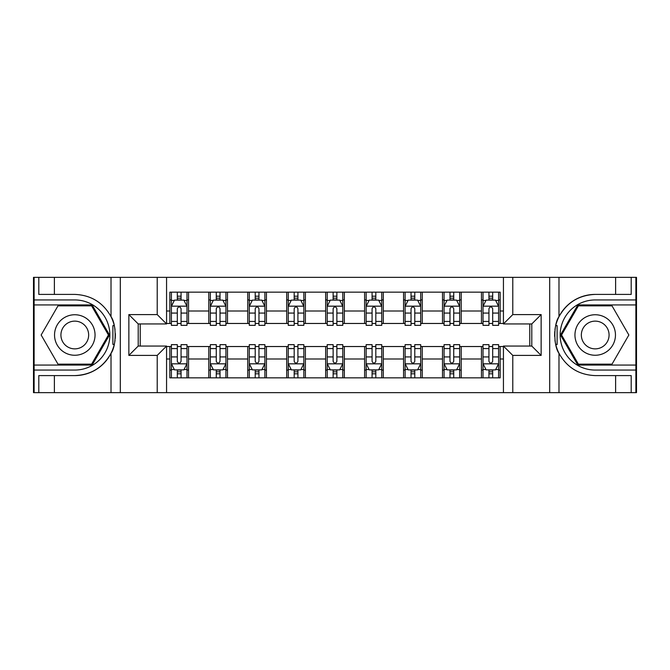<?xml version="1.0" encoding="UTF-8"?>
<svg xmlns="http://www.w3.org/2000/svg" width="670" height="670" viewBox="0 0 670 670"><rect width="100%" height="100%" fill="white"/><g stroke="black" fill="none" stroke-linecap="round" stroke-linejoin="round"><path stroke-width="1" d="M635.88 365.075L635.88 392.654L636.5 392.654L636.5 277.347L635.88 277.347L635.88 304.925L577.85 304.925L560.489 335L577.85 365.075L635.88 365.075L635.88 304.925M166.562 392.654L503.438 392.654L503.438 346.063L531.796 346.063L531.796 323.937L503.438 323.937L503.438 277.347L166.562 277.347L166.562 323.937L138.204 323.937L138.204 346.063L166.562 346.063L166.562 392.654L54.379 392.654L54.379 375.594L74.789 375.594A40.594 40.594 0 0 0 114.227 344.598L112.887 344.363L114.285 344.363A40.594 40.594 0 0 0 115.039 340.276M34.12 304.925L34.12 277.347L33.5 277.347L33.5 392.654L34.12 392.654L34.12 365.075L92.15 365.075L109.511 335L92.15 304.925L34.12 304.925L34.12 365.075M166.562 346.532L169.837 346.532L169.837 377.847L500.163 377.847L500.163 346.532L503.438 346.532M169.837 358.994L166.562 358.994M166.562 311.006L169.837 311.006L169.837 323.468L166.562 323.468M503.438 323.468L500.163 323.468L500.163 292.154L169.837 292.154L169.837 311.006M500.163 311.006L503.438 311.006M503.438 358.994L500.163 358.994M140.231 323.937L140.231 346.063M481.462 292.154L481.462 323.468L483.02 323.468M488.941 323.468L492.685 323.468M498.606 323.468L500.163 323.468M481.462 323.468L459.654 323.468M442.51 292.154L442.51 323.468L444.068 323.468M449.989 323.468L453.732 323.468M442.51 323.468L420.701 323.468M403.558 292.154L403.558 323.468L405.116 323.468M411.037 323.468L414.78 323.468M403.558 323.468L381.741 323.468M364.606 292.154L364.606 323.468L366.163 323.468M372.084 323.468L375.82 323.468M364.606 323.468L342.789 323.468M325.654 292.154L325.654 323.468L327.211 323.468M333.132 323.468L336.868 323.468M325.654 323.468L303.837 323.468M286.701 292.154L286.701 323.468L288.259 323.468M294.18 323.468L297.916 323.468M286.701 323.468L264.885 323.468M247.741 292.154L247.741 323.468L249.299 323.468M255.22 323.468L258.963 323.468M247.741 323.468L225.932 323.468M208.789 292.154L208.789 323.468L210.346 323.468M216.268 323.468L220.011 323.468M208.789 323.468L186.98 323.468M169.837 323.468L171.394 323.468M177.316 323.468L181.059 323.468M529.769 346.063L529.769 323.937M169.837 346.532L171.394 346.532M177.316 346.532L181.059 346.532M186.98 346.532L188.538 346.532L188.538 377.847M210.346 346.532L188.538 346.532M216.268 346.532L220.011 346.532M225.932 346.532L227.49 346.532L227.49 377.847M249.299 346.532L227.49 346.532M255.22 346.532L258.963 346.532M264.885 346.532L266.442 346.532L266.442 377.847M288.259 346.532L266.442 346.532M294.18 346.532L297.916 346.532M303.837 346.532L305.394 346.532L305.394 377.847M327.211 346.532L305.394 346.532M333.132 346.532L336.868 346.532M342.789 346.532L344.347 346.532L344.347 377.847M366.163 346.532L344.347 346.532M372.084 346.532L375.82 346.532M381.741 346.532L383.299 346.532L383.299 377.847M405.116 346.532L383.299 346.532M411.037 346.532L414.78 346.532M420.701 346.532L422.259 346.532L422.259 377.847M444.068 346.532L422.259 346.532M449.989 346.532L453.732 346.532M459.654 346.532L461.211 346.532L461.211 377.847M483.02 346.532L461.211 346.532M488.941 346.532L492.685 346.532M498.606 346.532L500.163 346.532M188.538 292.154L188.538 323.468M169.837 299.942L171.394 299.942M177.316 299.942L181.059 299.942M186.98 299.942L188.538 299.942M169.837 370.058L171.394 370.058M177.316 370.058L181.059 370.058M186.98 370.058L188.538 370.058M208.789 346.532L208.789 377.847M227.49 292.154L227.49 323.468M208.789 299.942L210.346 299.942M216.268 299.942L220.011 299.942M225.932 299.942L227.49 299.942M208.789 370.058L210.346 370.058M216.268 370.058L220.011 370.058M225.932 370.058L227.49 370.058M247.741 346.532L247.741 377.847M247.741 370.058L249.299 370.058M255.22 370.058L258.963 370.058M264.885 370.058L266.442 370.058M266.442 292.154L266.442 323.468M247.741 299.942L249.299 299.942M255.22 299.942L258.963 299.942M264.885 299.942L266.442 299.942M286.701 346.532L286.701 377.847M286.701 370.058L288.259 370.058M294.18 370.058L297.916 370.058M303.837 370.058L305.394 370.058M305.394 292.154L305.394 323.468M286.701 299.942L288.259 299.942M294.18 299.942L297.916 299.942M303.837 299.942L305.394 299.942M325.654 346.532L325.654 377.847M325.654 370.058L327.211 370.058M333.132 370.058L336.868 370.058M342.789 370.058L344.347 370.058M344.347 292.154L344.347 323.468M325.654 299.942L327.211 299.942M333.132 299.942L336.868 299.942M342.789 299.942L344.347 299.942M364.606 346.532L364.606 377.847M364.606 370.058L366.163 370.058M372.084 370.058L375.82 370.058M381.741 370.058L383.299 370.058M383.299 292.154L383.299 323.468M364.606 299.942L366.163 299.942M372.084 299.942L375.82 299.942M381.741 299.942L383.299 299.942M403.558 346.532L403.558 377.847M403.558 370.058L405.116 370.058M411.037 370.058L414.78 370.058M420.701 370.058L422.259 370.058M422.259 292.154L422.259 323.468M403.558 299.942L405.116 299.942M411.037 299.942L414.78 299.942M420.701 299.942L422.259 299.942M442.51 346.532L442.51 377.847M442.51 370.058L444.068 370.058M449.989 370.058L453.732 370.058M459.654 370.058L461.211 370.058M461.211 292.154L461.211 323.468M442.51 299.942L444.068 299.942M449.989 299.942L453.732 299.942M459.654 299.942L461.211 299.942M481.462 346.532L481.462 377.847M481.462 370.058L483.02 370.058M488.941 370.058L492.685 370.058M498.606 370.058L500.163 370.058M481.462 299.942L483.02 299.942M488.941 299.942L492.685 299.942M498.606 299.942L500.163 299.942M181.059 296.199L177.316 296.199M186.98 321.433L181.059 321.433L181.059 325.344L186.98 325.344L186.98 306.332L183.856 300.101L174.51 300.101L171.394 306.332L171.394 325.344L177.316 325.344L177.316 321.433L171.394 321.433M171.394 306.332L171.394 292.154M186.98 306.332L186.98 292.154M177.316 300.101L177.316 292.154M181.059 292.154L181.059 300.101M181.059 321.433L181.059 308.669C179.811 306.265 178.563 306.265 177.316 308.669L177.316 321.433M177.316 373.801L181.059 373.801M171.394 348.567L177.316 348.567L177.316 344.656L171.394 344.656L171.394 363.668L174.51 369.899L183.856 369.899L186.98 363.668L186.98 344.656L181.059 344.656L181.059 348.567L186.98 348.567M186.98 363.668L186.98 377.847M171.394 363.668L171.394 377.847M181.059 369.899L181.059 377.847M177.316 377.847L177.316 369.899M177.316 348.567L177.316 361.331C178.563 363.735 179.811 363.735 181.059 361.331L181.059 348.567M115.039 329.732A40.594 40.594 0 0 0 114.294 325.662L112.887 325.662L112.887 344.363M112.887 325.662L114.235 325.419A40.594 40.594 0 0 0 111.019 316.692C103.096 302.513 91.02 295.085 74.789 294.406L54.379 294.406L54.379 277.347L34.12 277.347M74.789 375.594C91.02 374.915 103.096 367.487 111.019 353.308C116.53 346.038 116.53 323.97 111.019 316.692L111.019 277.347L54.379 277.347M157.215 392.654L157.215 355.41L128.858 355.41L128.858 314.59L157.215 314.59L157.215 277.347L120.298 277.347L120.298 392.654M34.12 370.058L74.789 370.058A35.058 35.058 0 0 0 109.847 335A35.058 35.058 0 0 0 74.789 299.942L34.12 299.942M54.379 392.654L34.12 392.654M111.019 277.347L120.298 277.347M157.215 277.347L166.562 277.347M54.379 375.594L38.801 375.594L38.801 392.654M54.379 294.406L38.801 294.406L38.801 277.347M157.215 355.41L166.562 346.063M128.858 355.41L138.204 346.063M128.858 314.59L138.204 323.937M157.215 314.59L166.562 323.937M115.232 338.484L115.382 335.134M115.382 334.874L115.357 333.576M114.955 329.146L114.737 327.823M503.438 277.347L615.621 277.347L615.621 294.406L595.211 294.406C578.981 295.085 566.904 302.513 558.981 316.692C553.47 323.962 553.47 346.03 558.981 353.308A40.594 40.594 0 0 1 555.765 344.581L557.113 344.581L557.113 325.637L555.715 325.637A40.594 40.594 0 0 0 554.961 329.724M554.961 340.268A40.594 40.594 0 0 0 555.706 344.338L557.113 344.338M595.211 294.406A40.594 40.594 0 0 0 555.773 325.402L557.113 325.637M615.621 392.654L558.981 392.654L558.981 353.308C566.904 367.487 578.981 374.915 595.211 375.594L615.621 375.594L615.621 392.654L635.88 392.654M512.784 277.347L512.784 314.59L541.142 314.59L541.142 355.41L512.784 355.41L512.784 392.654L549.702 392.654L549.702 277.347M635.88 299.942L595.211 299.942A35.058 35.058 0 0 0 560.154 335A35.058 35.058 0 0 0 595.211 370.058L635.88 370.058M615.621 277.347L635.88 277.347M558.981 392.654L549.702 392.654M512.784 392.654L503.438 392.654M615.621 294.406L631.199 294.406L631.199 277.347M615.621 375.594L631.199 375.594L631.199 392.654M512.784 314.59L503.438 323.937M541.142 314.59L531.796 323.937M541.142 355.41L531.796 346.063M512.784 355.41L503.438 346.063M554.768 331.516L554.618 334.866M554.618 335.126L554.643 336.424M555.045 340.854L555.263 342.177M220.011 296.199L216.268 296.199M225.932 321.433L220.011 321.433L220.011 325.344L225.932 325.344L225.932 306.332L222.817 300.101L213.462 300.101L210.346 306.332L210.346 325.344L216.268 325.344L216.268 321.433L210.346 321.433M210.346 306.332L210.346 292.154M225.932 306.332L225.932 292.154M216.268 300.101L216.268 292.154M220.011 292.154L220.011 300.101M220.011 321.433L220.011 308.669C218.763 306.265 217.516 306.265 216.268 308.669L216.268 321.433M258.963 296.199L255.22 296.199M264.885 321.433L258.963 321.433L258.963 325.344L264.885 325.344L264.885 306.332L261.769 300.101L252.422 300.101L249.299 306.332L249.299 325.344L255.22 325.344L255.22 321.433L249.299 321.433M249.299 306.332L249.299 292.154M264.885 306.332L264.885 292.154M255.22 300.101L255.22 292.154M258.963 292.154L258.963 300.101M258.963 321.433L258.963 308.669C257.716 306.265 256.468 306.265 255.22 308.669L255.22 321.433M297.916 296.199L294.18 296.199M303.837 321.433L297.916 321.433L297.916 325.344L303.837 325.344L303.837 306.332L300.721 300.101L291.375 300.101L288.259 306.332L288.259 325.344L294.18 325.344L294.18 321.433L288.259 321.433M288.259 306.332L288.259 292.154M303.837 306.332L303.837 292.154M294.18 300.101L294.18 292.154M297.916 292.154L297.916 300.101M297.916 321.433L297.916 308.669C296.668 306.265 295.428 306.265 294.18 308.669L294.18 321.433M216.268 373.801L220.011 373.801M210.346 348.567L216.268 348.567L216.268 344.656L210.346 344.656L210.346 363.668L213.462 369.899L222.817 369.899L225.932 363.668L225.932 344.656L220.011 344.656L220.011 348.567L225.932 348.567M225.932 363.668L225.932 377.847M210.346 363.668L210.346 377.847M220.011 369.899L220.011 377.847M216.268 377.847L216.268 369.899M216.268 348.567L216.268 361.331C217.516 363.735 218.763 363.735 220.011 361.331L220.011 348.567M255.22 373.801L258.963 373.801M249.299 348.567L255.22 348.567L255.22 344.656L249.299 344.656L249.299 363.668L252.422 369.899L261.769 369.899L264.885 363.668L264.885 344.656L258.963 344.656L258.963 348.567L264.885 348.567M264.885 363.668L264.885 377.847M249.299 363.668L249.299 377.847M258.963 369.899L258.963 377.847M255.22 377.847L255.22 369.899M255.22 348.567L255.22 361.331C256.468 363.735 257.716 363.735 258.963 361.331L258.963 348.567M294.18 373.801L297.916 373.801M288.259 348.567L294.18 348.567L294.18 344.656L288.259 344.656L288.259 363.668L291.375 369.899L300.721 369.899L303.837 363.668L303.837 344.656L297.916 344.656L297.916 348.567L303.837 348.567M303.837 363.668L303.837 377.847M288.259 363.668L288.259 377.847M297.916 369.899L297.916 377.847M294.18 377.847L294.18 369.899M294.18 348.567L294.18 361.331C295.42 363.735 296.668 363.735 297.916 361.331L297.916 348.567M336.868 296.199L333.132 296.199M342.789 321.433L336.868 321.433L336.868 325.344L342.789 325.344L342.789 306.332L339.673 300.101L330.327 300.101L327.211 306.332L327.211 325.344L333.132 325.344L333.132 321.433L327.211 321.433M327.211 306.332L327.211 292.154M342.789 306.332L342.789 292.154M333.132 300.101L333.132 292.154M336.868 292.154L336.868 300.101M336.868 321.433L336.868 308.669C335.628 306.265 334.38 306.265 333.132 308.669L333.132 321.433M333.132 373.801L336.868 373.801M327.211 348.567L333.132 348.567L333.132 344.656L327.211 344.656L327.211 363.668L330.327 369.899L339.673 369.899L342.789 363.668L342.789 344.656L336.868 344.656L336.868 348.567L342.789 348.567M342.789 363.668L342.789 377.847M327.211 363.668L327.211 377.847M336.868 369.899L336.868 377.847M333.132 377.847L333.132 369.899M333.132 348.567L333.132 361.331C334.372 363.735 335.62 363.735 336.868 361.331L336.868 348.567M64.663 317.454A20.259 20.259 0 0 0 57.252 345.125A20.259 20.259 0 0 0 84.923 352.546A20.259 20.259 0 0 0 92.334 324.875A20.259 20.259 0 0 0 64.663 317.454M67.854 322.99A13.869 13.869 0 0 0 62.779 341.935A13.869 13.869 0 0 0 81.723 347.01A13.869 13.869 0 0 0 86.799 328.066A13.869 13.869 0 0 0 67.854 322.99M108.439 335L91.614 364.137L57.972 364.137L41.146 335L57.972 305.863L91.614 305.863L108.439 335M585.077 352.546A20.259 20.259 0 0 0 612.749 345.125A20.259 20.259 0 0 0 605.337 317.454A20.259 20.259 0 0 0 577.666 324.875A20.259 20.259 0 0 0 585.077 352.546M588.277 347.01A13.869 13.869 0 0 0 607.221 341.935A13.869 13.869 0 0 0 602.146 322.99A13.869 13.869 0 0 0 583.202 328.066A13.869 13.869 0 0 0 588.277 347.01M578.386 305.863L612.028 305.863L628.854 335L612.028 364.137L578.386 364.137L561.561 335L578.386 305.863M375.82 296.199L372.084 296.199M381.741 321.433L375.82 321.433L375.82 325.344L381.741 325.344L381.741 306.332L378.625 300.101L369.279 300.101L366.163 306.332L366.163 325.344L372.084 325.344L372.084 321.433L366.163 321.433M366.163 306.332L366.163 292.154M381.741 306.332L381.741 292.154M372.084 300.101L372.084 292.154M375.82 292.154L375.82 300.101M375.82 321.433L375.82 308.669C374.58 306.265 373.332 306.265 372.084 308.669L372.084 321.433M414.78 296.199L411.037 296.199M420.701 321.433L414.78 321.433L414.78 325.344L420.701 325.344L420.701 306.332L417.578 300.101L408.231 300.101L405.116 306.332L405.116 325.344L411.037 325.344L411.037 321.433L405.116 321.433M405.116 306.332L405.116 292.154M420.701 306.332L420.701 292.154M411.037 300.101L411.037 292.154M414.78 292.154L414.78 300.101M414.78 321.433L414.78 308.669C413.532 306.265 412.284 306.265 411.037 308.669L411.037 321.433M453.732 296.199L449.989 296.199M459.654 321.433L453.732 321.433L453.732 325.344L459.654 325.344L459.654 306.332L456.538 300.101L447.183 300.101L444.068 306.332L444.068 325.344L449.989 325.344L449.989 321.433L444.068 321.433M444.068 306.332L444.068 292.154M459.654 306.332L459.654 292.154M449.989 300.101L449.989 292.154M453.732 292.154L453.732 300.101M453.732 321.433L453.732 308.669C452.484 306.265 451.237 306.265 449.989 308.669L449.989 321.433M492.685 296.199L488.941 296.199M498.606 321.433L492.685 321.433L492.685 325.344L498.606 325.344L498.606 306.332L495.49 300.101L486.144 300.101L483.02 306.332L483.02 325.344L488.941 325.344L488.941 321.433L483.02 321.433M483.02 306.332L483.02 292.154M498.606 306.332L498.606 292.154M488.941 300.101L488.941 292.154M492.685 292.154L492.685 300.101M492.685 321.433L492.685 308.669C491.437 306.265 490.189 306.265 488.941 308.669L488.941 321.433M372.084 373.801L375.82 373.801M366.163 348.567L372.084 348.567L372.084 344.656L366.163 344.656L366.163 363.668L369.279 369.899L378.625 369.899L381.741 363.668L381.741 344.656L375.82 344.656L375.82 348.567L381.741 348.567M381.741 363.668L381.741 377.847M366.163 363.668L366.163 377.847M375.82 369.899L375.82 377.847M372.084 377.847L372.084 369.899M372.084 348.567L372.084 361.331C373.332 363.735 374.572 363.735 375.82 361.331L375.82 348.567M411.037 373.801L414.78 373.801M405.116 348.567L411.037 348.567L411.037 344.656L405.116 344.656L405.116 363.668L408.231 369.899L417.578 369.899L420.701 363.668L420.701 344.656L414.78 344.656L414.78 348.567L420.701 348.567M420.701 363.668L420.701 377.847M405.116 363.668L405.116 377.847M414.78 369.899L414.78 377.847M411.037 377.847L411.037 369.899M411.037 348.567L411.037 361.331C412.284 363.735 413.532 363.735 414.78 361.331L414.78 348.567M449.989 373.801L453.732 373.801M444.068 348.567L449.989 348.567L449.989 344.656L444.068 344.656L444.068 363.668L447.183 369.899L456.538 369.899L459.654 363.668L459.654 344.656L453.732 344.656L453.732 348.567L459.654 348.567M459.654 363.668L459.654 377.847M444.068 363.668L444.068 377.847M453.732 369.899L453.732 377.847M449.989 377.847L449.989 369.899M449.989 348.567L449.989 361.331C451.237 363.735 452.484 363.735 453.732 361.331L453.732 348.567M488.941 373.801L492.685 373.801M483.02 348.567L488.941 348.567L488.941 344.656L483.02 344.656L483.02 363.668L486.144 369.899L495.49 369.899L498.606 363.668L498.606 344.656L492.685 344.656L492.685 348.567L498.606 348.567M498.606 363.668L498.606 377.847M483.02 363.668L483.02 377.847M492.685 369.899L492.685 377.847M488.941 377.847L488.941 369.899M488.941 348.567L488.941 361.331C490.189 363.735 491.437 363.735 492.685 361.331L492.685 348.567M208.789 358.994L188.538 358.994M208.789 311.006L188.538 311.006M247.741 311.006L227.49 311.006M247.741 358.994L227.49 358.994M286.701 311.006L266.442 311.006M286.701 358.994L266.442 358.994M325.654 311.006L305.394 311.006M325.654 358.994L305.394 358.994M364.606 311.006L344.347 311.006M364.606 358.994L344.347 358.994M403.558 311.006L383.299 311.006M403.558 358.994L383.299 358.994M442.51 311.006L422.259 311.006M442.51 358.994L422.259 358.994M481.462 311.006L461.211 311.006M481.462 358.994L461.211 358.994M186.897 306.173L171.47 306.173M171.394 300.47L174.326 300.47M184.049 300.47L186.98 300.47M177.316 313.083L171.394 313.083M186.98 313.083L181.059 313.083M181.059 298.184L177.316 298.184M171.47 363.827L186.897 363.827M186.98 369.53L184.049 369.53M174.326 369.53L171.394 369.53M181.059 356.917L186.98 356.917M171.394 356.917L177.316 356.917M177.316 371.817L181.059 371.817M111.019 392.654L111.019 353.308M558.981 277.347L558.981 316.692M225.849 306.173L210.43 306.173M210.346 300.47L213.278 300.47M223.001 300.47L225.932 300.47M216.268 313.083L210.346 313.083M225.932 313.083L220.011 313.083M220.011 298.184L216.268 298.184M264.809 306.173L249.382 306.173M249.299 300.47L252.23 300.47M261.953 300.47L264.885 300.47M255.22 313.083L249.299 313.083M264.885 313.083L258.963 313.083M258.963 298.184L255.22 298.184M303.761 306.173L288.334 306.173M288.259 300.47L291.182 300.47M300.905 300.47L303.837 300.47M294.18 313.083L288.259 313.083M303.837 313.083L297.916 313.083M297.916 298.184L294.18 298.184M210.43 363.827L225.849 363.827M225.932 369.53L223.001 369.53M213.278 369.53L210.346 369.53M220.011 356.917L225.932 356.917M210.346 356.917L216.268 356.917M216.268 371.817L220.011 371.817M249.382 363.827L264.809 363.827M264.885 369.53L261.953 369.53M252.23 369.53L249.299 369.53M258.963 356.917L264.885 356.917M249.299 356.917L255.22 356.917M255.22 371.817L258.963 371.817M288.334 363.827L303.761 363.827M303.837 369.53L300.905 369.53M291.182 369.53L288.259 369.53M297.916 356.917L303.837 356.917M288.259 356.917L294.18 356.917M294.18 371.817L297.916 371.817M342.713 306.173L327.287 306.173M327.211 300.47L330.142 300.47M339.858 300.47L342.789 300.47M333.132 313.083L327.211 313.083M342.789 313.083L336.868 313.083M336.868 298.184L333.132 298.184M327.287 363.827L342.713 363.827M342.789 369.53L339.858 369.53M330.142 369.53L327.211 369.53M336.868 356.917L342.789 356.917M327.211 356.917L333.132 356.917M333.132 371.817L336.868 371.817M381.666 306.173L366.239 306.173M366.163 300.47L369.095 300.47M378.818 300.47L381.741 300.47M372.084 313.083L366.163 313.083M381.741 313.083L375.82 313.083M375.82 298.184L372.084 298.184M420.618 306.173L405.191 306.173M405.116 300.47L408.047 300.47M417.77 300.47L420.701 300.47M411.037 313.083L405.116 313.083M420.701 313.083L414.78 313.083M414.78 298.184L411.037 298.184M459.57 306.173L444.151 306.173M444.068 300.47L446.999 300.47M456.722 300.47L459.654 300.47M449.989 313.083L444.068 313.083M459.654 313.083L453.732 313.083M453.732 298.184L449.989 298.184M498.53 306.173L483.104 306.173M483.02 300.47L485.951 300.47M495.674 300.47L498.606 300.47M488.941 313.083L483.02 313.083M498.606 313.083L492.685 313.083M492.685 298.184L488.941 298.184M366.239 363.827L381.666 363.827M381.741 369.53L378.818 369.53M369.095 369.53L366.163 369.53M375.82 356.917L381.741 356.917M366.163 356.917L372.084 356.917M372.084 371.817L375.82 371.817M405.191 363.827L420.618 363.827M420.701 369.53L417.77 369.53M408.047 369.53L405.116 369.53M414.78 356.917L420.701 356.917M405.116 356.917L411.037 356.917M411.037 371.817L414.78 371.817M444.151 363.827L459.57 363.827M459.654 369.53L456.722 369.53M446.999 369.53L444.068 369.53M453.732 356.917L459.654 356.917M444.068 356.917L449.989 356.917M449.989 371.817L453.732 371.817M483.104 363.827L498.53 363.827M498.606 369.53L495.674 369.53M485.951 369.53L483.02 369.53M492.685 356.917L498.606 356.917M483.02 356.917L488.941 356.917M488.941 371.817L492.685 371.817"/></g></svg>
